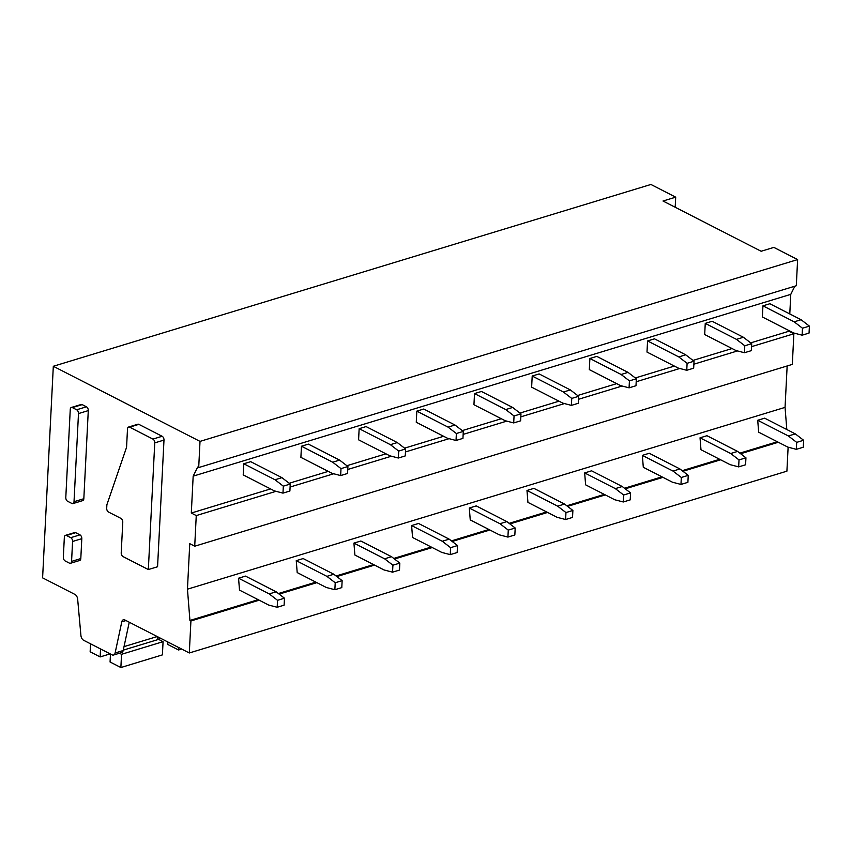 <?xml version="1.0" encoding="UTF-8"?>
<svg xmlns="http://www.w3.org/2000/svg" width="852" height="852" viewBox="0 0 852 852"><rect width="100%" height="100%" fill="white"/><g stroke="black" fill="none" stroke-linecap="round" stroke-linejoin="round"><path stroke-width="1.28" d="M71.355 407.469L81.164 404.487A3.046 1.864 -106.9 0 1 82.186 404.615L86.446 406.798A3.046 1.864 -106.9 0 1 88.288 410.6L83.826 498.718L74.017 501.7L78.49 413.582A3.046 1.864 -106.9 0 0 76.648 409.78L72.377 407.607A3.046 1.864 -106.9 0 0 71.355 407.469A3.046 1.864 -106.9 0 0 70.258 409.375L65.796 497.483A3.046 1.864 -106.9 0 0 67.638 501.285L71.898 503.468A3.046 1.864 -106.9 0 0 72.931 503.596A3.046 1.864 -106.9 0 0 74.017 501.7M72.931 503.596L82.729 500.614A3.046 1.864 -106.9 0 0 83.826 498.718M113.572 655.018A4.569 2.79 73.1 0 0 115.116 652.983L121.793 621.822A4.569 2.79 73.1 0 1 123.327 619.787A4.569 2.79 73.1 0 1 124.871 619.979L189.304 652.973L190.923 620.959L189.932 620.448L187.451 589.19L189.751 543.672L194.714 546.207L196.258 515.577L191.306 513.042L193.17 476.151L197.707 467.045L198.697 467.556L200.018 441.389L53.314 366.275L42.6 577.858L74.912 594.408A4.569 2.79 73.1 0 1 77.66 599.222L80.919 635.486A4.569 2.79 73.1 0 0 83.666 640.299L112.027 654.826A4.569 2.79 73.1 0 0 113.572 655.018L121.644 652.557A4.569 2.79 73.1 0 0 123.189 650.534L129.248 622.226M128.599 427.033L137.832 424.221A3.046 1.864 73.1 0 1 138.855 424.349L162.146 436.277A3.046 1.864 73.1 0 1 163.989 440.079L157.567 566.75L148.333 569.551L123.061 556.612A3.046 1.864 -106.9 0 1 121.218 552.81L122.773 522.191A3.046 1.864 -106.9 0 0 120.931 518.389L108.545 512.052A3.046 1.864 -106.9 0 1 106.702 508.25L106.851 505.236A3.057 1.864 -106.9 0 1 107.011 504.373L126.437 447.683A3.057 1.864 -106.9 0 0 126.586 446.831L127.502 428.929A3.046 1.864 -106.9 0 1 128.599 427.033A3.046 1.864 -106.9 0 1 129.632 427.161L152.913 439.078A3.046 1.864 -106.9 0 1 154.755 442.88L148.333 569.551M65.444 535.365L74.678 532.553A3.046 1.864 73.1 0 1 75.7 532.681L79.96 534.864A3.046 1.864 73.1 0 1 81.803 538.666L80.802 558.571A3.046 1.864 73.1 0 1 79.705 560.467L70.471 563.278A3.046 1.864 -106.9 0 0 71.568 561.383L72.58 541.478A3.046 1.864 -106.9 0 0 70.737 537.676L66.477 535.493A3.046 1.864 -106.9 0 0 65.444 535.365A3.046 1.864 -106.9 0 0 64.347 537.261L63.336 557.165A3.046 1.864 -106.9 0 0 65.178 560.967L69.449 563.151A3.046 1.864 -106.9 0 0 70.471 563.278M198.697 467.556L796.301 285.75L797.621 259.583L773.84 247.399L761.145 251.265L663.016 201.019L675.7 197.163L650.928 184.469L53.314 366.275M788.121 447.183L786.907 471.167L189.304 652.973M778.334 442.252L740.622 453.733M720.654 459.803L682.942 471.273M662.973 477.354L625.251 488.824M605.282 494.905L567.57 506.376M547.602 512.446L509.89 523.927M489.921 529.997L452.199 541.467M432.23 547.548L394.519 559.018M374.55 565.1L336.838 576.57M316.869 582.64L279.147 594.121M259.178 600.191L190.923 620.959M797.621 259.583L200.018 441.389M789.783 313.941L790.773 294.355L193.17 476.151M790.773 294.355L794.831 286.197M194.714 546.207L792.317 364.4L793.862 333.782L788.909 331.247L750.676 342.877M732.06 348.543L692.995 360.417M674.369 366.083L635.315 377.968M616.688 383.634L577.624 395.52M559.008 401.185L519.944 413.071M501.317 418.726L462.263 430.611M443.636 436.277L404.572 448.163M385.956 453.828L346.892 465.714M328.265 471.38L289.211 483.254M270.585 488.92L191.306 513.042M788.909 331.247L788.941 330.576M793.862 333.782L751.571 346.647M737.502 350.928L693.879 364.198M679.821 368.479L636.199 381.749M622.13 386.02L578.519 399.29M564.45 403.571L520.828 416.841M506.77 421.122L463.147 434.392M449.079 438.673L405.467 451.943M391.398 456.214L347.776 469.484M333.718 473.765L290.095 487.035M276.027 491.316L196.258 515.577M786.811 429.525L785.054 407.384L187.451 589.19M785.054 407.384L787.152 365.977M777.343 441.751L739.866 453.147M719.663 459.292L682.186 470.698M661.972 476.843L624.505 488.249M604.292 494.394L566.814 505.79M546.611 511.945L509.134 523.341M488.92 529.486L451.453 540.892M431.24 547.037L393.762 558.443M373.559 564.588L336.082 575.984M315.868 582.14L278.402 593.535M258.188 599.68L189.932 620.448M675.189 207.26L675.7 197.163M181.625 649.043L178.558 649.98L178.675 647.531M167.876 642.003L167.748 644.453L178.558 649.98M157.876 638.712L157.961 636.923M160.911 638.436L158.355 639.213M110.472 654.027L110.068 661.993L120.877 667.531L162.402 654.89L163.073 641.673L158.61 639.383A2.29 1.395 73.1 0 1 157.237 636.551M163.073 641.673L121.538 654.304L119.45 653.228M120.877 667.531L121.538 654.304M110.174 653.878L100.153 656.924L100.557 648.947M90.546 643.824L90.142 651.791L100.153 656.924M757.716 420.27L758.663 432.188L787.812 447.108L796.343 449.334L796.695 442.369L788.377 435.968L757.716 420.27L764.638 418.172L795.299 433.87L788.377 435.968M796.343 449.334L803.266 447.225L803.617 440.26L796.695 442.369M803.617 440.26L795.299 433.87M762.934 305.836L762.37 316.976L793.595 332.962L802.126 335.187L802.477 328.222L794.16 321.822L762.934 305.836L769.857 303.738L801.082 319.724L794.16 321.822M802.126 335.187L809.049 333.079L809.4 326.124L802.477 328.222M809.4 326.124L801.082 319.724M700.035 437.822L700.983 449.728L730.132 464.659L738.663 466.885L739.014 459.92L730.697 453.52L700.035 437.822L706.958 435.713L737.619 451.411L730.697 453.52M738.663 466.885L745.585 464.777L745.937 457.812L739.014 459.92M745.937 457.812L737.619 451.411M705.254 323.387L704.689 334.527L735.915 350.513L744.446 352.739L744.797 345.774L736.479 339.373L705.254 323.387L712.176 321.279L743.391 337.264L736.479 339.373M744.446 352.739L751.368 350.63L751.72 343.665L744.797 345.774M751.72 343.665L743.391 337.264M642.355 455.373L643.303 467.279L672.441 482.2L680.972 484.437L681.323 477.471L673.005 471.071L642.355 455.373L649.277 453.264L679.928 468.962L673.005 471.071M680.972 484.437L687.894 482.328L688.246 475.363L681.323 477.471M688.246 475.363L679.928 468.962M647.563 340.938L646.998 352.068L678.224 368.064L686.755 370.29L687.106 363.325L678.788 356.924L647.563 340.938L654.485 338.83L685.711 354.815L678.788 356.924M686.755 370.29L693.677 368.181L694.029 361.216L687.106 363.325M694.029 361.216L685.711 354.815M584.664 472.924L585.612 484.831L614.761 499.751L623.291 501.977L623.643 495.012L615.325 488.611L584.664 472.924L591.586 470.815L622.248 486.513L615.325 488.611M623.291 501.977L630.214 499.879L630.565 492.914L623.643 495.012M630.565 492.914L622.248 486.513M589.882 358.49L589.318 369.619L620.544 385.605L629.074 387.83L629.426 380.876L621.108 374.475L589.882 358.49L596.805 356.381L628.03 372.367L621.108 374.475M629.074 387.83L635.997 385.732L636.348 378.767L629.426 380.876M636.348 378.767L628.03 372.367M526.983 490.464L527.931 502.382L557.08 517.302L565.611 519.528L565.962 512.563L557.645 506.163L526.983 490.464L533.906 488.366L564.567 504.065L557.645 506.163M565.611 519.528L572.533 517.42L572.885 510.454L565.962 512.563M572.885 510.454L564.567 504.065M532.202 376.03L531.637 387.17L562.863 403.156L571.394 405.382L571.745 398.416L563.428 392.016L532.202 376.03L539.124 373.932L570.339 389.918L563.428 392.016M571.394 405.382L578.316 403.273L578.668 396.318L571.745 398.416M578.668 396.318L570.339 389.918M469.303 508.016L470.251 519.922L499.389 534.854L507.92 537.079L508.271 530.114L499.954 523.714L469.303 508.016L476.225 505.907L506.876 521.605L499.954 523.714M507.92 537.079L514.842 534.971L515.194 528.006L508.271 530.114M515.194 528.006L506.876 521.605M474.511 393.581L473.946 404.721L505.172 420.707L513.703 422.933L514.054 415.968L505.737 409.567L474.511 393.581L481.433 391.473L512.659 407.458L505.737 409.567M513.703 422.933L520.625 420.824L520.977 413.859L514.054 415.968M520.977 413.859L512.659 407.458M411.612 525.567L412.56 537.474L441.709 552.394L450.239 554.631L450.591 547.666L442.273 541.265L411.612 525.567L418.534 523.458L449.196 539.156L442.273 541.265M450.239 554.631L457.162 552.522L457.513 545.557L450.591 547.666M457.513 545.557L449.196 539.156M416.83 411.133L416.266 422.262L447.492 438.258L456.022 440.484L456.374 433.519L448.056 427.118L416.83 411.133L423.753 409.024L454.979 425.01L448.056 427.118M456.022 440.484L462.945 438.375L463.296 431.41L456.374 433.519M463.296 431.41L454.979 425.01M353.931 543.118L354.879 555.025L384.028 569.945L392.559 572.171L392.91 565.206L384.593 558.806L353.931 543.118L360.854 541.009L391.515 556.707L384.593 558.806M392.559 572.171L399.481 570.073L399.833 563.108L392.91 565.206M399.833 563.108L391.515 556.707M359.15 428.673L358.585 439.813L389.811 455.799L398.342 458.025L398.693 451.07L390.376 444.669L359.15 428.673L366.072 426.575L397.298 442.561L390.376 444.669M398.342 458.025L405.264 455.926L405.616 448.961L398.693 451.07M405.616 448.961L397.298 442.561M296.251 560.659L297.199 572.576L326.337 587.497L334.868 589.722L335.219 582.757L326.902 576.357L296.251 560.659L303.174 558.561L333.824 574.248L326.902 576.357M334.868 589.722L341.79 587.614L342.142 580.649L335.219 582.757M342.142 580.649L333.824 574.248M301.459 446.224L300.894 457.364L332.12 473.35L340.651 475.576L341.002 468.611L332.685 462.21L301.459 446.224L308.381 444.116L339.607 460.112L332.685 462.21M340.651 475.576L347.573 473.467L347.925 466.513L341.002 468.611M347.925 466.513L339.607 460.112M238.56 578.21L239.508 590.116L268.657 605.048L277.188 607.274L277.539 600.309L269.221 593.908L238.56 578.21L245.482 576.101L276.144 591.799L269.221 593.908M277.188 607.274L284.11 605.165L284.462 598.2L277.539 600.309M284.462 598.2L276.144 591.799M243.778 463.776L243.214 474.915L274.44 490.901L282.97 493.127L283.322 486.162L275.004 479.761L243.778 463.776L250.701 461.667L281.927 477.652L275.004 479.761M282.97 493.127L289.893 491.018L290.244 484.053L283.322 486.162M290.244 484.053L281.927 477.652M88.288 410.6L78.49 413.582M86.446 406.798L76.648 409.78M82.186 404.615L72.377 407.607M115.116 652.983L123.189 650.534M125.979 620.554L121.793 621.822M75.7 532.681L66.477 535.493M79.96 534.864L70.737 537.676M80.802 558.571L71.568 561.383M81.803 538.666L72.58 541.478M138.855 424.349L129.632 427.161M162.146 436.277L152.913 439.078M163.989 440.079L154.755 442.88M157.215 636.54L124.019 646.636M123.274 650.14L158.61 639.383"/></g></svg>
